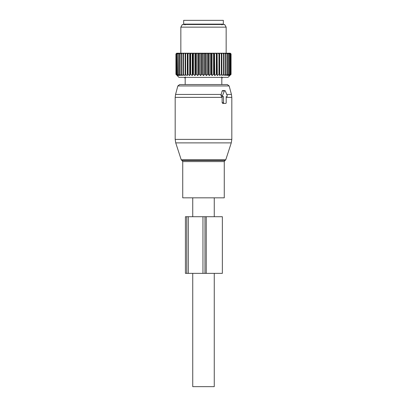 <?xml version="1.0" encoding="UTF-8"?>
<svg xmlns="http://www.w3.org/2000/svg" width="407" height="407" viewBox="0 0 407 407"><rect width="100%" height="100%" fill="white"/><g stroke="black" fill="none" stroke-linecap="round" stroke-linejoin="round"><path stroke-width="0.61" d="M214.26 197.838L214.26 216.717M214.26 273.362L214.26 386.65L192.74 386.65L192.74 273.362M192.74 197.838L192.74 216.717M224.267 197.838L182.733 197.838L182.733 161.584L224.267 161.584L224.267 197.838M179.66 84.549L177.839 85.948L229.161 85.948L227.34 84.549L179.66 84.549L185.185 84.549L185.185 78.302A1.699 1.699 0 0 1 184.575 77.371A1.699 1.699 0 0 0 185.195 78.302L185.271 76.954L185.195 78.302A1.699 1.699 0 0 1 184.575 77.371M221.815 84.549L221.815 78.302A1.699 1.699 0 0 0 222.425 77.371A1.699 1.699 0 0 1 221.805 78.302L221.729 76.954L221.805 78.302A1.699 1.699 0 0 0 222.425 77.371A1.699 1.699 0 0 1 221.805 78.302L221.815 84.549L226.373 84.549M223.011 96.632L221.576 96.632L220.97 95.497L222.13 90.965L224.399 90.965L222.548 95.497A0.753 0.534 90 0 0 223.011 96.632L223.524 96.632L223.524 102.671A0.753 0.534 90 0 0 224.059 103.429L225.661 103.429A0.753 0.534 90 0 0 226.195 102.671L226.195 96.632L226.714 96.632A0.753 0.534 90 0 0 227.172 95.497L225.325 90.965A0.753 0.534 90 0 0 224.399 90.965M224.862 90.588L222.527 90.588L222.13 90.965M224.059 103.429L222.71 103.429L222.146 102.671L222.13 96.632M226.714 96.632L226.195 96.632M193.997 24.125L183.674 24.125L183.674 20.35L223.326 20.35L223.326 24.125L193.997 24.125M204.701 53.958L204.701 74.349L203.5 75.58L203.5 53.205L205.337 53.958L205.337 74.349L206.4 75.58L207.723 74.349L208.348 74.349L208.348 53.958L208.908 53.205L206.914 53.205L207.723 53.958L208.348 53.958M203.5 53.205L202.299 53.958L201.663 53.958L201.017 53.205L203.032 53.205M203.5 75.58L202.299 74.349L202.299 53.958M198.652 74.349L199.277 74.349L199.277 53.958L198.652 53.958L198.652 74.349L197.741 75.58L196.306 74.349L196.306 53.958L197.181 53.205L195.238 53.205L195.696 53.958L196.306 53.958M208.348 74.349L209.259 75.58L210.694 74.349L211.304 74.349L212.052 75.58L213.578 74.349L214.168 74.349L214.743 75.58L216.341 74.349L216.9 74.349L217.292 75.58L218.946 74.349L219.47 74.349L219.678 75.58L221.362 74.349L221.846 74.349L221.866 75.58L223.565 74.349L223.998 74.349L223.83 75.58L225.524 74.349L225.9 74.349L225.549 75.58L227.213 74.349L227.533 74.349L226.999 75.58L228.617 74.349L228.169 75.58L229.904 74.349L229.034 75.58L230.616 74.349L229.589 75.58L230.998 74.349L228.047 77.371L178.953 77.371L176.002 74.349L177.411 75.58L176.384 74.349L177.966 75.58L177.096 74.349L178.831 75.58L178.129 74.349L180.001 75.58L179.467 74.349L181.451 75.58L181.1 74.349L183.17 75.58L183.002 74.349L185.134 75.58L185.154 74.349L187.322 75.58L187.53 74.349L188.054 74.349L189.708 75.58L190.1 74.349L190.659 74.349L192.257 75.58L192.832 74.349L193.422 74.349L194.948 75.58L195.696 74.349L196.306 74.349M176.404 74.822L175.936 74.349L175.936 53.958L176.404 53.49M204.701 74.349L205.337 74.349M199.277 74.349L200.6 75.58L201.663 74.349L202.299 74.349M206.4 75.58L206.4 53.205L203.968 53.205M205.983 53.205L205.337 53.958M206.4 53.205L206.914 53.205M209.259 75.58L209.259 53.205L208.908 53.205M209.259 53.205L211.762 53.205L211.304 53.958L211.304 74.349M212.052 75.58L212.052 53.205L211.762 53.205M212.052 53.205L214.52 53.205L214.168 53.958L214.168 74.349M214.743 75.58L214.52 53.205M214.743 53.205L217.14 53.205L216.9 53.958L216.341 53.958L216.341 74.349M217.292 75.58L217.14 53.205M217.292 53.205L219.597 53.205L219.47 53.958L218.946 53.958L218.946 74.349M219.678 75.58L219.597 53.205M219.678 53.205L230.311 53.205L230.596 53.49M185.134 75.58L185.144 53.205L176.689 53.205L176.394 53.495M185.154 74.349L185.144 53.205L186.665 53.205L185.638 53.958L185.638 74.349M187.322 75.58L187.322 53.205L186.665 53.205M187.322 53.205L189.062 53.205L188.054 53.958L188.054 74.349M189.708 75.58L189.708 53.205L189.062 53.205M189.708 53.205L191.636 53.205L190.659 53.958L190.659 74.349M192.257 75.58L192.257 53.205L191.636 53.205M192.257 53.205L194.353 53.205L193.422 53.958L193.422 74.349M194.948 75.58L194.948 53.205L194.353 53.205M194.948 53.205L195.238 53.205M197.741 75.58L197.741 53.205L197.181 53.205M197.741 53.205L200.086 53.205L199.277 53.958M200.6 75.58L200.6 53.205L200.086 53.205M200.6 53.205L201.017 53.205M201.663 74.349L201.663 53.958M198.092 53.205L198.652 53.958M195.696 74.349L195.696 53.958M192.832 74.349L192.832 53.958L193.422 53.958M192.48 53.205L192.832 53.958M190.1 74.349L190.1 53.958L190.659 53.958M189.86 53.205L190.1 53.958M187.53 74.349L187.53 53.958L188.054 53.958M187.403 53.205L187.53 53.958M185.154 53.958L185.638 53.958M184.473 53.205L183.435 53.958L183.435 74.349M183.002 74.349L183.002 53.958L183.435 53.958M183.104 53.205L183.002 53.958M182.509 53.205L181.476 53.958L181.476 74.349M181.1 74.349L181.1 53.958L181.476 53.958M181.313 53.205L181.1 53.958M180.8 53.205L179.787 53.958L179.787 74.349M179.467 74.349L179.467 53.958L179.787 53.958M179.792 53.205L179.467 53.958M179.37 53.205L178.383 53.958L178.383 74.349M178.129 74.349L178.383 53.958M178.556 53.205L178.129 53.958M178.23 53.205L177.284 53.958L177.284 74.349M177.096 74.349L177.284 53.958M177.63 53.205L177.096 53.958M177.396 53.205L176.506 53.958L176.506 74.349M176.384 74.349L176.506 53.958M177.009 53.205L176.384 53.958M176.882 53.205L176.053 53.958L176.053 74.349M176.002 74.349L176.053 53.958M176.714 53.205L176.002 53.958M230.596 74.822L231.064 74.349L231.064 53.958L230.606 53.495M215.364 53.205L216.341 53.958M213.578 74.349L213.578 53.958L214.168 53.958M212.647 53.205L213.578 53.958M210.694 74.349L210.694 53.958L211.304 53.958M209.819 53.205L210.694 53.958M207.723 74.349L207.723 53.958M216.9 74.349L216.9 53.958M217.938 53.205L218.946 53.958M219.47 74.349L219.47 53.958M221.362 74.349L221.362 53.958L220.335 53.205M221.866 75.58L221.866 53.205L221.846 53.958L221.362 53.958M221.846 74.349L221.846 53.958M223.565 74.349L223.565 53.958L222.527 53.205M223.896 53.205L223.998 53.958L223.565 53.958M223.998 74.349L223.998 53.958M225.524 74.349L225.524 53.958L224.491 53.205M225.687 53.205L225.9 53.958L225.524 53.958M225.9 74.349L225.9 53.958M227.213 74.349L227.213 53.958L226.2 53.205M227.208 53.205L227.533 53.958L227.213 53.958M227.533 74.349L227.533 53.958M228.617 74.349L228.617 53.958L227.63 53.205M228.444 53.205L228.617 53.958M228.871 74.349L228.871 53.958M229.716 74.349L229.716 53.958L228.77 53.205M229.37 53.205L229.716 53.958M229.904 74.349L229.904 53.958M230.494 74.349L230.494 53.958L229.604 53.205M229.991 53.205L230.494 53.958M230.616 74.349L230.616 53.958M230.947 74.349L230.947 53.958L230.118 53.205M230.286 53.205L230.947 53.958M230.998 74.349L230.998 53.958M180.84 53.205L180.84 27.147L226.16 27.147L226.16 53.205M226.16 27.147L224.633 24.501L182.367 24.501L180.84 27.147M222.354 216.717L206.237 216.717L206.237 273.362L222.354 273.362L222.354 216.717M186.742 216.717L186.742 273.362L185.414 273.362L185.414 216.717L206.237 216.717M202.956 216.717L202.956 273.362L206.237 273.362M202.956 273.362L186.742 273.362M224.267 161.584L225.051 160.506L181.949 160.506L182.733 161.584M225.051 160.506L225.778 159.778L181.222 159.778L175.732 142.888L231.268 142.888L231.822 139.387L175.178 139.387L175.732 142.888M229.161 85.948L231.435 94.434L226.74 94.434M221.286 94.434L175.565 94.434L177.839 85.948M231.435 94.434L231.822 97.37L226.195 97.37M222.146 97.37L175.178 97.37L175.565 94.434M222.146 102.671L223.524 102.671M220.97 95.497L222.548 95.497M204.975 216.717L204.975 273.362M188.293 216.717L188.293 273.362M225.778 159.778L231.268 142.888M181.949 160.506L181.222 159.778M231.822 97.37L231.822 139.387M175.178 97.37L175.178 139.387M221.912 24.883L222.665 24.125M185.088 24.883L184.335 24.125M185.185 78.302L185.185 84.549"/></g></svg>
